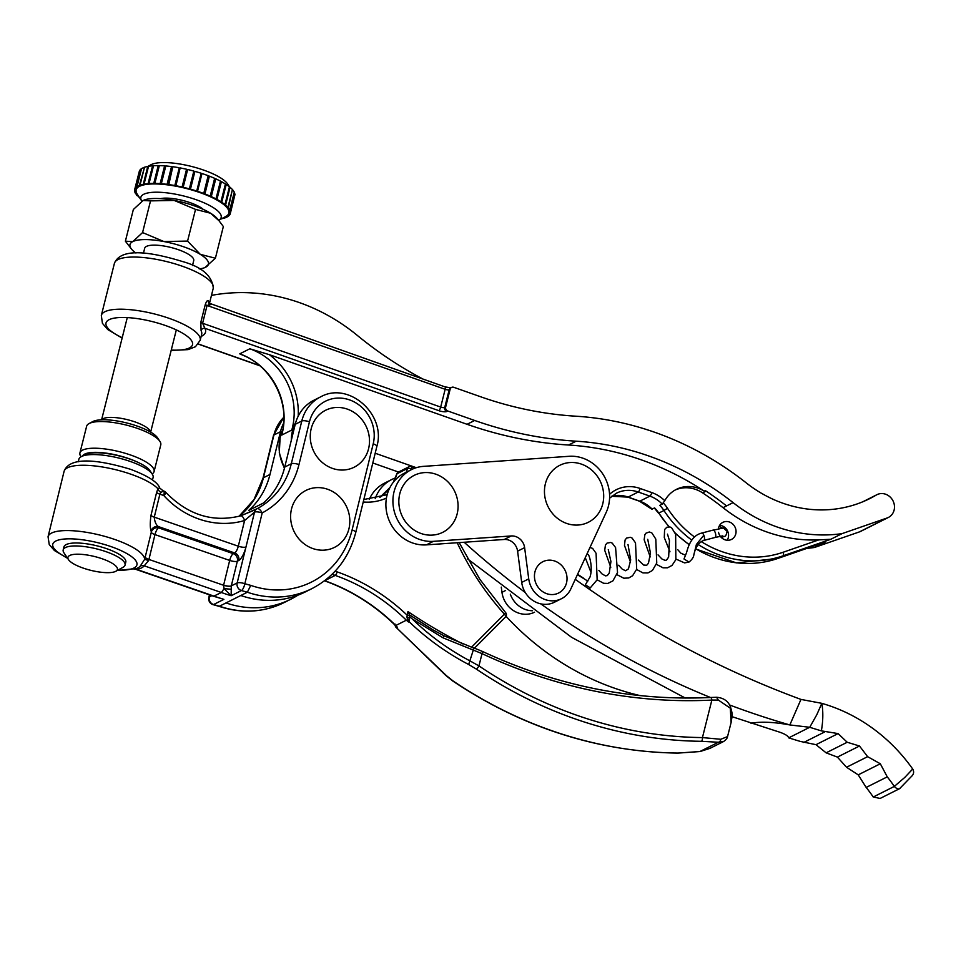 <?xml version="1.0" encoding="UTF-8"?>
<svg xmlns="http://www.w3.org/2000/svg" width="961" height="961" viewBox="0 0 961 961"><rect width="100%" height="100%" fill="white"/><g stroke="black" fill="none" stroke-linecap="round" stroke-linejoin="round"><path stroke-width="1.44" d="M152.487 479.995L153.099 477.521A38.224 10.739 -166.2 0 0 152.222 474.073A38.224 10.739 -166.2 0 0 118.924 458.085A38.224 10.739 -166.2 0 0 81.517 456.511A38.224 10.739 -166.2 0 0 81.229 456.667A38.224 10.739 -166.2 0 0 78.85 459.322L78.237 461.785M84.592 454.817A35.04 9.85 13.8 0 1 84.844 454.673A35.04 9.85 13.8 0 1 85.121 454.529A35.04 9.85 13.8 0 1 119.404 455.982A35.04 9.85 13.8 0 1 149.928 470.638L152.222 474.073M347.329 409.11A31.857 29.034 63.3 0 0 311.208 428.642A31.857 29.034 63.3 0 0 332.446 468.379A31.857 29.034 63.3 0 0 368.556 448.835A31.857 29.034 63.3 0 0 347.329 409.11M346.344 506.243A31.857 29.034 63.3 0 0 306.259 490.278A31.857 29.034 63.3 0 0 294.102 531.565A31.857 29.034 63.3 0 0 334.188 547.53A31.857 29.034 63.3 0 0 346.344 506.243M163.334 490.903A6.054 1.814 109.1 0 1 163.526 490.927L160.907 492.464L159.886 494.194L154.265 517.15C154.685 521.763 156.042 524.898 158.349 526.568A6.054 5.73 -16.5 0 0 151.105 531.049C150.048 528.021 150 522.808 150.973 515.408L156.607 492.452L157.928 488.729L159.646 487.756L159.934 488.428M223.625 585.117A6.054 1.706 13.8 0 0 231.301 585.886L237.163 582.943L245.98 546.977A12.109 3.64 -70.9 0 1 238.76 560.491L237.355 561.2L231.301 585.886A6.054 5.514 63.3 0 0 231.289 585.958L231.145 595.724L224.081 588.649L223.589 585.261A12.109 11.027 -116.7 0 1 223.625 585.117L229.679 560.431L154.973 534.592L148.655 560.575L144.198 565.825A6.054 5.766 37.6 0 0 140.318 566.017L144.679 559.266L151.309 532.19A49.696 13.971 -166.2 0 0 151.105 531.049M115.644 571.375A25.479 7.159 -166.2 0 0 115.837 571.266A25.479 7.159 -166.2 0 0 101.794 558.641A25.479 7.159 -166.2 0 0 69.697 555.494A25.479 7.159 -166.2 0 0 68.507 559.662A25.479 7.159 -166.2 0 0 90.706 570.317A25.479 7.159 -166.2 0 0 115.644 571.375M68.507 559.662L63.919 552.791A31.857 8.949 13.8 0 1 63.186 549.908A31.857 8.949 13.8 0 1 65.42 547.566A31.857 8.949 13.8 0 1 101.145 550.112A31.857 8.949 13.8 0 1 125.062 565.08A31.857 8.949 13.8 0 1 123.08 567.29A31.857 8.949 13.8 0 1 122.84 567.422M125.062 565.08L125.795 562.113A31.857 8.949 -166.2 0 0 101.866 547.145A31.857 8.949 -166.2 0 0 66.141 544.599A31.857 8.949 -166.2 0 0 63.919 546.941L63.186 549.908M373.216 443.826A6.054 1.706 -166.2 0 1 376.868 446.385L355.75 532.478C349.035 558.065 334.476 576.756 312.061 588.552A95.559 87.091 -116.7 0 1 247.349 592.216L250.761 585.381A89.505 81.577 63.3 0 0 352.098 529.919L373.216 443.826A35.353 32.23 63.3 0 0 349.42 399.848A35.353 32.23 63.3 0 0 309.466 421.783L298.979 464.535A84.412 76.928 -116.7 0 1 262.197 512.922A6.054 2.487 -118 0 0 257.152 508.681A78.358 71.414 63.3 0 0 291.303 463.767L301.79 421.014A41.407 37.743 -116.7 0 1 320.542 396.917L313.971 400.208A41.407 37.743 63.3 0 0 295.231 424.306L284.744 467.058A78.358 71.414 -116.7 0 1 263.47 503.011L248.707 510.423A78.358 71.414 63.3 0 0 269.981 474.47L280.468 431.717A41.407 37.743 -116.7 0 1 283.675 423.128M297.922 595.159A95.559 87.091 -116.7 0 1 290.739 599.256A95.559 87.091 -116.7 0 1 226.027 602.919L219.468 606.211A95.559 87.091 63.3 0 0 284.18 602.547C263.398 612.589 241.619 613.839 218.856 606.283L219.468 606.211A207.047 188.704 63.3 0 1 213.57 604.541A6.054 5.514 -116.7 0 1 209.282 596.949L211.84 595.652M224.081 588.649L221.414 592.517L213.546 596.24L223.889 599.364L215.72 596.769M226.027 602.919L247.349 592.216A207.047 188.704 -116.7 0 1 241.451 590.547A6.054 1.886 -73.3 0 0 244.839 583.711L262.197 512.922A6.054 1.706 -166.2 0 0 254.521 512.153A6.054 5.514 -116.7 0 1 257.152 508.681L240.947 515.757M240.779 595.508A95.559 87.091 63.3 0 0 305.502 591.844L312.061 588.552M250.761 585.381A200.993 183.191 63.3 0 1 244.839 583.711A6.054 1.706 13.8 0 0 237.163 582.943A6.054 5.514 63.3 0 0 241.451 590.547L231.145 595.724A207.047 188.704 -116.7 0 1 221.414 592.517L144.198 565.825A50.993 14.331 13.8 0 1 136.93 569.465L134.084 569.236M218.904 606.295L212.994 604.625A6.054 1.886 -73.3 0 0 213.57 604.541L223.889 599.364A207.047 188.704 63.3 0 1 214.147 596.168L136.93 569.465A6.054 5.057 77.3 0 0 134.792 569.116M240.502 515.901A6.054 2.463 73.6 0 1 240.67 515.829C212.898 522.796 188.02 515.036 166.025 492.585A6.054 0.733 137.8 0 1 163.778 495.528L159.886 494.194A6.054 1.706 -166.2 0 1 156.607 492.452M253.836 510.375L240.67 515.829A6.054 2.463 73.6 0 1 244.599 520.514A84.412 76.928 -116.7 0 1 163.778 495.528A6.054 1.814 109.1 0 0 163.526 490.927A6.054 6.054 0 0 1 166.025 492.585M150.973 515.408A6.054 1.706 -166.2 0 0 154.265 517.15L238.304 546.208A6.054 1.706 13.8 0 0 245.98 546.977L254.521 512.153L244.599 520.514L238.304 546.208A6.054 1.814 109.1 0 1 234.688 552.959L158.349 526.568A55.75 15.664 13.8 0 1 158.577 527.841L233.283 553.668L234.688 552.959A6.054 5.514 63.3 0 1 238.76 560.491M231.289 585.958A6.054 1.682 13 0 1 223.589 585.261L148.883 559.434A6.054 1.706 13.8 0 1 145.219 557.02M67.642 558.377L54.429 550.533L49.251 544.587L48.05 536.755L64.063 471.431A49.696 13.971 -166.2 0 1 130.6 474.097A49.696 13.971 -166.2 0 1 157.928 488.729A6.054 3.964 -152.2 0 0 160.907 492.464M159.646 487.756A6.054 5.982 -29.3 0 0 159.826 488.116L163.046 490.759M148.655 560.575L144.679 559.266A49.696 13.971 13.8 0 0 114.587 539.409A49.696 13.971 13.8 0 0 48.05 536.755M401.338 514.267A31.857 29.034 63.3 0 0 440.366 533.379A31.857 29.034 63.3 0 0 455.586 493.437A31.857 29.034 63.3 0 0 416.557 474.326A31.857 29.034 63.3 0 0 401.338 514.267M581.513 464.151A31.857 29.034 63.3 0 0 545.404 483.683A31.857 29.034 63.3 0 0 566.63 523.421A31.857 29.034 63.3 0 0 602.751 503.876A31.857 29.034 63.3 0 0 581.513 464.151M554.833 561.068A17.514 15.965 63.3 0 0 534.965 571.807A17.514 15.965 63.3 0 0 546.641 593.658A17.514 15.965 63.3 0 0 566.51 582.919A17.514 15.965 63.3 0 0 554.833 561.068M609.274 491.347A38.224 34.836 63.3 0 0 569.14 456.295L423.525 466.361A38.224 34.836 63.3 0 0 411.308 469.689A38.224 34.836 63.3 0 0 394.731 513.042A38.224 34.836 63.3 0 0 433.387 541.343L511.24 535.962A12.745 11.616 -116.7 0 1 524.622 547.638L528.73 578.882A23.893 21.779 63.3 0 0 561.452 598.715A23.893 21.779 63.3 0 0 570.846 588.889L606.247 512.237A38.224 34.836 63.3 0 0 609.274 491.347M510.303 594.174A23.893 21.779 63.3 0 0 532.502 610.752M395.464 477.965A38.224 34.836 63.3 0 0 391.571 479.599A38.224 34.836 63.3 0 0 375.21 498.639M501.282 587.099L501.966 592.324A23.893 21.779 63.3 0 0 534.544 612.217M391.571 479.599L384.544 483.131A38.224 34.836 63.3 0 0 369.228 499.468M412.173 469.28L411.536 469.052A54.152 49.359 -116.7 0 1 411.332 469.677L404.281 473.22A38.224 34.836 63.3 0 0 387.703 516.562A38.224 34.836 63.3 0 0 426.36 544.875L504.213 539.481A12.745 11.616 -116.7 0 1 517.595 551.17L521.703 582.414A23.893 21.779 63.3 0 0 554.425 602.235L561.452 598.715M821.355 730.865L838.088 733.591L847.206 742.252L859.494 746.012L867.627 756.667L880.312 763.767L887.255 776.86A137.447 125.266 -116.7 0 1 894.319 786.422L904.782 777.425L912.71 769.028A164.896 150.288 63.3 0 0 860.684 720.342A164.896 150.288 63.3 0 0 821.823 703.356A31.857 11.364 -84.4 0 1 822.796 716.534A31.857 11.364 -84.4 0 1 821.355 730.865A969.385 883.495 -116.7 0 1 809.739 727.285L816.814 714.708L821.823 703.356M912.71 769.028L912.95 769.377C914.187 772.067 913.683 774.434 911.436 776.476L899.556 788.693M701.758 533.067C691.92 535.409 688.376 545.644 686.538 552.695L683.992 558.978L689.013 562.041C692.028 559.566 693.638 557.2 693.83 554.941L696.401 544.479L703.824 535.217A3.82 1.538 -104.7 0 0 701.758 533.067L713.026 530.112C727.105 527.925 720.245 526.099 727.057 531.085C726.564 534.833 725.519 536.622 723.945 536.466L721.423 537.583M590.366 587.904L585.345 584.841L590.042 576.96C593.43 565.969 588.42 553.32 588.108 554.545L588.552 554.845M464.175 542.256A825.859 754.709 62.1 0 0 525.295 592.553M540.779 603.868A825.859 754.709 62.1 0 0 710.479 697.494M729.543 704.954A825.859 754.709 62.1 0 0 789.846 724.942L800.957 699.416L821.523 703.272M575.255 579.351A955.33 873.032 62.1 0 0 800.957 699.416M899.484 788.729L880.144 798.435L873.237 797.017A137.447 125.266 63.3 0 0 866.173 787.443L858.221 774.854L846.533 767.25L837.403 757.1L826.112 752.835L815.997 744.679L800.321 741.424A969.385 883.495 63.3 0 1 788.705 737.856C788.032 735.67 784.164 733.495 777.101 731.345L732.018 716.666M685.325 698.058L571.591 637.323L467.43 558.773M788.705 737.856L809.739 727.285L789.846 724.942C773.941 722.011 760.992 721.447 750.973 723.249M887.255 776.86L866.173 787.443M803.72 742.457L824.814 731.874M826.112 752.835L847.206 742.252M815.997 744.679L838.088 733.591M837.403 757.1L859.494 746.012M846.533 767.25L867.627 756.667M858.221 774.854L880.312 763.767M894.607 786.795C897.142 789.173 899.052 789.582 900.313 788.032L900.037 788.344M192.488 265.536L193.726 260.575A25.286 7.147 -165.9 0 0 167.298 246.641A25.286 7.147 -165.9 0 0 144.691 248.25L143.441 253.211M101.758 419.789A25.286 7.147 14.1 0 1 124.029 418.9A25.286 7.147 14.1 0 1 150.505 432.03M184.092 246.941A40.458 11.436 -165.9 0 0 163.887 241.535L187.575 241.079L200.296 254.353A40.458 11.436 -165.9 0 0 184.092 246.941M141.808 201.101L137.255 194.206A47.786 13.514 14.1 0 1 136.702 193.257A47.786 13.514 14.1 0 1 136.534 192.897A47.786 13.514 14.1 0 1 136.054 190.939A47.786 13.514 14.1 0 1 136.054 190.602A47.786 13.514 14.1 0 1 136.546 188.873A47.786 13.514 14.1 0 1 136.714 188.584A47.786 13.514 14.1 0 1 138.168 187.119A47.786 13.514 14.1 0 1 138.504 186.89A47.786 13.514 14.1 0 1 140.883 185.725A47.786 13.514 14.1 0 1 141.375 185.545A47.786 13.514 14.1 0 1 144.618 184.704A47.786 13.514 14.1 0 1 145.267 184.596A47.786 13.514 14.1 0 1 149.291 184.116A47.786 13.514 14.1 0 1 150.072 184.056A47.786 13.514 14.1 0 1 154.781 183.935A47.786 13.514 14.1 0 1 155.67 183.947A47.786 13.514 14.1 0 1 160.955 184.2A47.786 13.514 14.1 0 1 161.929 184.272A47.786 13.514 14.1 0 1 167.658 184.884A47.786 13.514 14.1 0 1 168.704 185.017A47.786 13.514 14.1 0 1 174.722 185.978A47.786 13.514 14.1 0 1 175.815 186.17A47.786 13.514 14.1 0 1 178.89 186.782A47.786 13.514 14.1 0 1 181.989 187.443A47.786 13.514 14.1 0 1 183.083 187.695A47.786 13.514 14.1 0 1 189.257 189.269A47.786 13.514 14.1 0 1 190.35 189.569A47.786 13.514 14.1 0 1 196.368 191.383A47.786 13.514 14.1 0 1 197.413 191.732A47.786 13.514 14.1 0 1 203.131 193.75A47.786 13.514 14.1 0 1 204.116 194.134A47.786 13.514 14.1 0 1 209.39 196.308A47.786 13.514 14.1 0 1 210.279 196.705A47.786 13.514 14.1 0 1 214.988 198.999A47.786 13.514 14.1 0 1 215.769 199.407A47.786 13.514 14.1 0 1 219.781 201.738A47.786 13.514 14.1 0 1 220.429 202.158A47.786 13.514 14.1 0 1 223.661 204.477A47.786 13.514 14.1 0 1 224.165 204.885A47.786 13.514 14.1 0 1 226.532 207.144A47.786 13.514 14.1 0 1 226.868 207.528A47.786 13.514 14.1 0 1 228.31 209.666A47.786 13.514 14.1 0 1 228.478 210.027A47.786 13.514 14.1 0 1 228.958 211.985A47.786 13.514 14.1 0 1 228.958 212.321A47.786 13.514 14.1 0 1 228.478 214.051A47.786 13.514 14.1 0 1 228.298 214.339A47.786 13.514 14.1 0 1 226.856 215.805A47.786 13.514 14.1 0 1 226.508 216.033A47.786 13.514 14.1 0 1 225.823 216.441L218.664 220.321A41.407 11.712 -165.9 0 0 177.881 194.663A41.407 11.712 -165.9 0 0 141.808 201.101A41.407 11.712 -165.9 0 0 141.88 201.209M147.862 166.421L150.925 164.763A41.407 11.712 14.1 0 1 185.329 165.028A41.407 11.712 14.1 0 1 227.685 184.044L229.775 187.227M187.551 169.917L183.083 187.695L187.551 169.917A47.786 13.514 -165.9 0 0 186.458 169.665L181.989 187.443L186.458 169.665M194.819 171.791L190.35 189.569L194.819 171.791A47.786 13.514 -165.9 0 0 193.738 171.49M201.882 173.953L197.413 191.732L201.882 173.953A47.786 13.514 -165.9 0 0 201.089 173.689M208.585 176.344L209.39 176.139L204.921 193.918L204.116 194.134L208.585 176.344A47.786 13.514 -165.9 0 0 208.081 176.151M214.747 178.926L215.757 178.806L211.288 196.585L210.279 196.705L214.747 178.926A47.786 13.514 -165.9 0 0 214.543 178.83M203.312 209.414A25.286 7.147 -165.9 0 0 179.106 199.624A25.286 7.147 -165.9 0 0 160.427 198.639M92.472 421.735A35.04 9.91 14.1 0 1 92.688 421.615A35.04 9.91 14.1 0 1 92.917 421.495A35.04 9.91 14.1 0 1 127.164 423.068A35.04 9.91 14.1 0 1 157.64 437.928L159.91 441.375A38.224 10.811 14.1 0 1 160.775 444.883L154.084 471.551A38.224 10.811 14.1 0 1 152.138 473.941M81.036 456.775L80.808 456.427A38.224 10.811 14.1 0 1 79.931 452.919L86.634 426.252A38.224 10.811 14.1 0 1 89.061 423.573A38.224 10.811 14.1 0 1 89.301 423.453A38.224 10.811 14.1 0 1 126.672 425.17A38.224 10.811 14.1 0 1 159.91 441.375M79.931 452.919A38.224 10.811 14.1 0 1 82.598 450.12A38.224 10.811 14.1 0 1 125.459 453.352A38.224 10.811 14.1 0 1 154.084 471.551M82.586 455.91A35.04 9.91 14.1 0 1 84.724 454.097A35.04 9.91 14.1 0 1 137.303 462.025M136.714 188.584L135.213 188.128L136.666 186.662L138.252 186.794M136.054 190.602L134.516 190.218L134.996 188.476L136.618 188.56M150.072 184.056L149.063 183.467L154.913 183.407M145.267 184.596L144.09 184.019L149.399 183.671M141.375 185.545L140.066 184.992L144.715 184.32M138.504 186.89L137.075 186.374L140.967 185.377M180.043 168.355A47.786 13.514 -165.9 0 0 179.19 168.199L174.722 185.978L179.19 168.199M172.692 167.178A47.786 13.514 -165.9 0 0 172.127 167.106L167.658 184.884L167.07 184.32L171.538 166.541L172.127 167.106M165.676 166.433A47.786 13.514 -165.9 0 0 165.424 166.421L160.955 184.2L160.151 183.611L164.607 165.833L165.424 166.421M232.322 189.906L228.37 207.768L226.952 207.192M229.343 187.179L230.063 187.263L225.595 205.041L224.261 204.501M225.318 184.392L226.219 184.44L221.751 202.218L220.537 201.726M220.333 181.629L221.414 181.593L216.946 199.371L215.901 198.891M234.184 192.5L230.027 210.351L228.562 209.702M234.88 194.903L230.508 212.705L229.042 212.009M230.027 210.351L230.508 212.309L234.977 194.53L234.496 192.572M230.508 212.309L228.958 211.985M228.37 207.768L229.811 209.906L234.28 192.128L232.838 189.99M229.811 209.906L228.31 209.666M211.288 196.585L215.997 198.879L220.465 181.1L215.757 178.806M215.997 198.879L214.988 198.999M216.946 199.371L220.97 201.714L225.427 183.935L221.414 181.593M220.97 201.714L219.781 201.738M221.751 202.218L224.982 204.537L229.451 186.758L226.219 184.44M224.982 204.537L223.661 204.477M225.595 205.041L227.961 207.3L232.43 189.509L230.063 187.263M227.961 207.3L226.532 207.144M183.215 187.263L189.389 188.836L193.846 171.058L187.671 169.484M190.71 189.197L196.729 191.023L201.197 173.244L195.179 171.418M198.002 191.443L203.732 193.461L208.201 175.683L202.471 173.653M203.732 193.461L203.131 193.75M204.921 193.918L210.207 196.104L214.663 178.326L209.39 176.139M210.207 196.104L209.39 196.308M155.67 183.947L154.865 183.371L159.334 165.592L164.607 165.833M154.865 183.371L160.151 183.611M161.929 184.272L161.34 183.707L165.809 165.929L171.538 166.541M161.34 183.707L167.07 184.32M168.704 185.017L172.812 166.709L178.83 167.658M168.343 184.488L174.361 185.437M175.815 186.17L180.163 167.899L186.338 169.184M175.695 185.677L181.869 186.963M139.453 185.209L144.426 167.61M137.075 186.374L141.543 168.595L143.922 167.43M143.297 184.164L147.766 166.385L148.45 166.661M140.066 184.992L144.522 167.214L147.766 166.385M148.114 183.539L152.583 165.76L153.412 166.157M144.09 184.019L148.559 166.241L152.583 165.76M153.772 183.359L158.241 165.568L159.19 166.121M149.063 183.467L153.532 165.688L158.241 165.568M138.024 195.371L136.642 195.155L135.297 192.632M135.201 193.017L136.702 193.257M136.534 192.897L134.996 192.572L134.6 190.242M134.516 190.614L136.054 190.939M134.996 188.476L139.585 170.734M134.516 190.218L139.465 170.698M136.666 186.662L141.447 168.98M135.213 188.128L139.681 170.349L141.123 168.884M139.705 197.918L137.159 195.239M137.063 195.624L138.288 195.756M226.508 216.033L227.937 216.549L225.571 217.715L224.309 217.258M223.901 217.486L224.958 217.931L221.619 218.724M230.508 212.705L230.015 214.447L228.478 214.051M228.298 214.339L229.811 214.796L228.358 216.261L226.856 215.805M199.203 268.924A40.458 11.436 -165.9 0 0 204.729 267.639A40.458 11.436 -165.9 0 0 205.618 267.23A40.458 11.436 -165.9 0 0 200.296 254.353L215.396 258.221L204.957 267.542M131.657 249.283L125.386 241.199L132.798 241.595L142.564 232.574L163.887 241.535A40.458 11.436 -165.9 0 0 132.798 241.595A40.458 11.436 -165.9 0 0 131.657 249.283A40.458 11.436 -165.9 0 0 135.921 253.019M215.396 258.221L223.348 226.532L219.084 220.838L210.627 213.258L195.527 209.39L187.575 241.079M195.527 209.39L174.205 200.441L150.529 200.885L142.564 232.574M125.386 241.199L133.351 209.51L143.117 200.489L150.529 200.885M219.096 220.838L217.078 218.447A40.458 11.436 -165.9 0 0 210.627 213.258A40.458 11.436 -165.9 0 0 174.205 200.441A40.458 11.436 -165.9 0 0 144.018 200.092L143.117 200.489M474.458 648.158L505.378 617.118A3.183 1.249 -135.1 0 0 505.51 617.022A3.183 1.249 -135.1 0 0 504.429 614.187L505.63 612.637L479.887 579.387L459.202 542.605M408.137 621.767L406.935 616.926L409.098 617.947L409.638 616.409L408.461 621.983L406.335 620.205L395.8 625.503L397.518 627.473L394.887 625.082L395.704 626.98L446.445 675.667L452.895 680.832A433.459 395.055 63.3 0 0 678.034 753.064L699.932 751.514L709.999 748.343L700.064 751.538A3.183 0.733 -98.2 0 1 699.932 751.514L718.408 742.252L701.47 741.303A3.183 1.189 -89.4 0 0 702.443 737.58L720.762 739.273L727.561 736.582C727.465 737.964 726.168 739.598 723.669 741.484L718.408 742.252A3.183 2.691 -81.6 0 0 720.762 739.273M701.47 741.303A433.459 395.055 -116.7 0 1 476.32 669.072L468.668 664.507C446.829 653.084 426.972 638.801 409.086 621.671L408.461 621.983M395.055 624.049L394.887 625.082M640.194 695.62A263.879 240.502 -116.7 0 1 506.051 616.301M482.038 653.624L443.189 637.9L412.233 618.932C429.591 635.762 448.919 649.792 470.193 661.012L478.95 665.889L482.038 653.624A3.183 0.853 115.2 0 0 482.218 651.33C556.203 685.758 632.314 701.146 710.539 697.494A3.183 1.213 87.1 0 1 711.861 700.088A526.76 480.092 -116.7 0 1 482.038 653.624M406.935 616.926L407.969 611.592L409.41 614.8L433.039 629.911M727.561 736.57L731.129 722.384L730.276 708.173L718.311 700.052L711.861 700.088L702.443 737.58A430.276 392.148 63.3 0 1 478.95 665.889A3.183 0.685 -55.9 0 1 476.32 669.072M700.173 751.49A3.183 0.733 -98.2 0 1 700.064 751.538L677.817 753.112A3.183 1.189 -89.4 0 0 678.034 753.064M677.589 753.064A3.183 1.189 -89.4 0 0 677.817 753.112C597.658 751.766 522.568 727.693 452.571 680.881A3.183 0.685 -55.9 0 0 452.895 680.832M452.571 680.881L445.748 675.391A3.183 1.67 -45.9 0 0 446.445 675.667M324.35 580.756C351.077 590.258 374.934 605.334 395.92 625.983L397.325 627.197M468.668 664.507L473.977 647.99L482.218 651.33A3.183 0.853 115.2 0 0 481.893 651.366M409.182 617.899L409.086 621.671M409.566 616.758L412.233 618.932M443.886 635.954L443.189 637.9M409.41 614.8L409.638 616.409M474.013 648.182L444.006 635.81L433.159 629.972M710.335 697.554A3.183 1.213 87.1 0 1 710.539 697.494L716.594 697.254C723.489 697.866 728.09 701.001 730.396 706.671C732.883 715.32 732.342 714.119 731.129 722.384L731.129 722.384M718.311 700.052L716.558 697.254M409.662 615.484A2.234 0.625 14.1 0 1 407.08 615.124A194.314 177.088 -116.7 0 0 337.119 571.867A3.183 0.949 109.4 0 1 335.209 575.411L324.662 580.708A191.119 174.193 -116.7 0 1 395.8 625.503M718.516 532.322A9.562 8.709 63.3 0 0 731.465 539.433A9.562 8.709 63.3 0 0 735.778 533.932A9.562 8.709 63.3 0 0 732.63 523.925A9.562 8.709 63.3 0 0 722.888 522.352A9.562 8.709 63.3 0 0 718.576 527.865A9.562 8.709 63.3 0 0 718.384 528.838M719.669 525.295A9.562 8.709 -116.7 0 1 728.282 537.692A9.562 8.709 -116.7 0 1 727.189 540.262M296.312 421.146L291.796 430.035A63.702 58.068 63.3 0 0 292.276 428.258A63.702 58.068 63.3 0 0 249.812 348.795L269.344 354.669A66.898 60.963 -116.7 0 1 298.198 416.185M208.741 303.051A3.183 2.967 153.1 0 1 208.741 303.039A3.183 2.967 153.1 0 1 208.525 301.057C207.636 299.856 206.555 300.997 205.294 304.481A3.183 0.901 14.1 0 0 207.071 305.466L202.603 323.244A3.183 0.901 14.1 0 1 200.837 322.259L201.077 330.68A3.183 2.967 -26.9 0 1 204.873 328.266L202.603 323.244L440.691 407.08L445.159 389.301L207.071 305.466L210.831 304.565M423.296 379.223A382.25 348.375 -116.7 0 1 357.24 335.353A191.119 174.193 63.3 0 0 211.468 295.387L209.366 303.76M691.776 540.118A108.305 98.707 -116.7 0 1 663.931 510.507L658.778 513.09A31.857 29.034 -116.7 0 0 654.633 507.937L651.822 509.162L639.497 501.222A3.183 0.949 109.4 0 1 639.269 500.993M663.342 502.999A35.04 31.929 -116.7 0 1 667.499 508.273L663.931 510.507A31.857 29.034 63.3 0 0 659.799 505.342L662.249 504.117A31.857 29.034 63.3 0 0 649.876 496.128L639.81 501.186A31.857 29.034 -116.7 0 1 652.183 509.174M372.796 462.986L398.491 472.043M375.186 453.232L416.281 467.695M609.562 494.338A35.04 31.929 -116.7 0 1 640.122 488.464L651.798 492.573A35.04 31.929 -116.7 0 1 664.772 500.717A31.857 29.034 -116.7 0 1 676.412 489.353A31.857 29.034 -116.7 0 1 704.233 491.119L705.29 490.578A293.057 267.086 63.3 0 1 726.54 505.918L733.099 502.627A293.057 267.086 63.3 0 0 576.156 441.195A407.728 371.607 -116.7 0 1 474.674 420.474L447.79 411.008L446.853 411.476A6.367 1.802 14.1 0 1 438.769 410.635L204.873 328.266A54.152 15.316 14.1 0 1 201.161 336.434M701.158 541.548A105.121 95.8 63.3 0 0 783.107 552.263L818.748 539.902A152.895 139.357 -116.7 0 1 723.032 507.684A293.057 267.086 63.3 0 0 702.587 492.873A31.857 29.034 63.3 0 0 675.199 490.002M664.772 500.717L662.249 504.117M243.469 355.486L239.745 353.852A63.702 58.068 -116.7 0 1 281.717 435.093L282.186 432.69C289.946 402.947 271.939 367.054 243.469 355.486M704.233 491.119A293.057 267.086 63.3 0 0 568.54 445.015A407.728 371.607 -116.7 0 1 467.058 424.294L269.344 354.669M451.562 387.415A3.183 2.907 63.3 0 0 450.132 389.253L449.195 389.722A3.183 2.907 -116.7 0 1 450.625 387.884L451.562 387.415A3.183 2.907 63.3 0 1 453.736 387.295L480.632 396.761A382.25 348.375 -116.7 0 0 575.759 416.197A318.535 290.318 63.3 0 1 746.361 482.975A127.417 116.125 -116.7 0 0 869.837 498.567A127.417 116.125 -116.7 0 0 876.288 495.047L863.17 501.63M450.132 389.253L445.664 407.032A3.183 2.907 63.3 0 0 447.79 411.008M876.288 495.047A12.745 11.616 63.3 0 1 876.925 494.687A12.745 11.616 63.3 0 1 893.021 500.873A12.745 11.616 63.3 0 1 888.36 517.462A12.745 11.616 63.3 0 1 887.075 518.003L842.076 533.619A152.895 139.357 -116.7 0 1 733.099 502.627M806.916 548.359A152.895 139.357 -116.7 0 0 814.423 547.494L859.434 531.889A12.745 11.616 63.3 0 0 860.72 531.349L888.36 517.462M727.669 531.181A152.895 139.357 -116.7 0 1 726.96 530.796M722.456 528.214A152.895 139.357 -116.7 0 1 719.164 526.208M842.076 533.619L830.821 539.265L783.047 555.83L777.893 558.425L825.583 541.884L777.833 558.449A3.183 1.297 -109.1 0 0 777.893 558.425A108.305 98.707 63.3 0 1 695.776 548.803M814.423 547.494L825.667 541.848M818.748 539.902L830.821 539.265M208.741 303.039L445.039 386.887A3.183 0.949 -70.6 0 1 445.159 389.301A3.183 0.901 14.1 0 0 449.195 389.722L444.727 407.5L445.664 407.032M117.831 570.173A43.317 12.181 -166.2 0 0 136.846 562.786A43.317 12.181 -166.2 0 0 110.791 546.521A43.317 12.181 -166.2 0 0 58.909 539.902A43.317 12.181 -166.2 0 0 67.246 557.776M117.194 570.522L136.582 568.504A47.257 13.286 -166.2 0 0 140.318 566.017M280.468 431.717L273.909 435.009L263.422 477.761A78.358 71.414 -116.7 0 1 239.109 516.261M283.867 417.218A41.407 37.743 63.3 0 0 273.909 435.009A6.054 1.706 -166.2 0 0 273.489 435.453L283.867 417.146M269.981 474.47L263.422 477.761A6.054 1.706 -166.2 0 0 263.002 478.206L254.016 499.54L239.049 516.285M209.774 594.943L209.282 596.949A6.054 1.706 13.8 0 0 208.849 597.394A6.054 6.054 0 0 0 212.994 604.625M298.979 464.535A6.054 1.706 -166.2 0 0 291.303 463.767L284.744 467.058M309.466 421.783A6.054 1.706 -166.2 0 0 301.79 421.014L295.231 424.306M355.75 532.478A6.054 1.706 -166.2 0 0 352.098 529.919M229.679 560.431A6.054 1.814 109.1 0 1 233.283 553.668A6.054 5.514 -116.7 0 1 237.355 561.2A6.054 1.706 13.8 0 1 229.679 560.431M158.577 527.841A6.054 1.814 -70.9 0 0 154.973 534.592A6.054 1.706 13.8 0 1 151.309 532.19A6.054 5.79 -3.4 0 1 158.577 527.841M230.784 589.213L224.105 588.625M505.594 590.498L501.966 592.324M528.73 578.882L521.703 582.414M433.387 541.343L426.36 544.875M511.24 535.962L504.213 539.481M524.622 547.638L517.595 551.17M703.824 535.217A3.82 1.538 -104.7 0 1 704.125 536.058A3.82 1.538 -104.7 0 1 703.692 540.454L714.972 537.499A3.82 1.538 -104.7 0 0 715.404 533.103A3.82 1.538 -104.7 0 0 713.026 530.112M577.405 574.702L587.483 580.9M873.237 797.017L894.319 786.422M397.518 627.473L396.881 627.797M363.835 499.516L385.325 495.095A50.969 46.452 63.3 0 0 387.367 493.99M406.167 472.271A50.969 46.452 63.3 0 0 407.548 468.463L397.001 473.749A50.969 46.452 -116.7 0 1 393.566 481.929M389.782 487.852A50.969 46.452 -116.7 0 1 379.883 497.354M406.335 620.205A191.119 174.193 63.3 0 0 335.209 575.411L332.074 574.318M407.969 611.592A520.394 474.29 63.3 0 0 462.782 643.894M471.587 647.161L504.429 614.187A267.062 243.397 -116.7 0 1 457.196 542.737M386.43 498.062A54.152 49.359 -116.7 0 1 363.222 501.99M335.149 571.17L337.119 571.867M396.785 473.977A3.183 0.961 17.5 0 1 397.001 473.749A3.183 2.907 63.3 0 1 398.395 472.091A3.183 3.183 0 0 0 396.785 473.977L393.241 482.35M411.116 466.674A3.183 2.907 63.3 0 0 407.548 468.463A3.183 0.961 -162.5 0 1 411.536 469.052A3.183 0.949 -70.6 0 0 411.428 466.638A3.183 3.183 0 0 0 408.942 466.794L398.395 472.091M291.303 440.306A41.407 37.743 -116.7 0 1 292.54 430.672A41.407 37.743 -116.7 0 1 295.892 421.915M282.762 429.927A41.407 37.743 63.3 0 0 280.348 436.787A41.407 37.743 63.3 0 0 284.504 468.007M114.419 263.314C121.266 246.472 154 252.827 182.374 261.488C201.894 266.942 212.201 275.831 213.282 288.156A50.969 14.415 -165.9 0 0 182.602 266.329A50.969 14.415 -165.9 0 0 114.419 263.314L101.325 315.472A50.969 14.415 14.1 0 1 169.496 318.475A50.969 14.415 14.1 0 1 200.188 340.302L195.467 346.717L188.092 349.624L171.166 350.417M171.25 350.056A44.59 12.613 -165.9 0 0 192.512 342.825A44.59 12.613 -165.9 0 0 165.664 325.587A44.59 12.613 -165.9 0 0 111.872 318.656A44.59 12.613 -165.9 0 0 122.215 337.731M200.188 340.302L201.666 334.38A50.969 14.415 -165.9 0 0 201.077 330.68M200.837 322.259L205.294 304.481M208.525 301.057L209.114 304.733M611.737 496.248A31.857 29.034 -116.7 0 1 628.134 497.077L639.81 501.186A3.183 0.949 109.4 0 1 639.497 501.222L627.821 497.113L611.713 496.26M651.798 492.573A3.183 0.949 109.4 0 1 649.876 496.128L638.212 492.02A31.857 29.034 63.3 0 0 616.469 493.185L609.586 498.194M640.122 488.464A3.183 0.949 109.4 0 1 638.212 492.02L628.134 497.077A3.183 0.949 109.4 0 1 627.821 497.113M249.812 348.795L239.745 353.852M291.796 430.035L281.717 435.093M702.587 492.873L706.095 491.119M467.058 424.294L474.674 420.474M198.398 344.002L259.53 365.516M783.107 552.263A3.183 1.297 -109.1 0 1 783.047 555.83A108.305 98.707 -116.7 0 1 698.058 544.443M668.916 526.808L658.778 513.09A108.305 98.707 63.3 0 0 669.3 526.844M675.163 532.959A108.305 98.707 63.3 0 0 689.253 544.587M887.075 518.003L859.434 531.889M723.032 507.684L726.54 505.918M568.54 445.015L576.156 441.195M667.499 508.273A105.121 95.8 63.3 0 0 694.527 537.007M438.769 410.635A3.183 0.949 -70.6 0 0 440.691 407.08A3.183 0.901 -165.9 0 0 444.727 407.5A3.183 2.907 -116.7 0 0 446.853 411.476M64.063 471.431C69.973 455.154 101.998 460.703 130.348 469.244C147.658 475.731 157.448 481.929 159.706 487.864L159.826 488.116M115.837 571.266L123.08 567.29M290.739 599.256L284.18 602.547M213.558 596.252L136.174 569.489M273.489 435.453L263.002 478.206M209.474 594.835L208.849 597.394M376.868 446.385C386.442 414.539 348.687 380.916 320.542 396.917M84.844 454.673L81.229 456.667M703.692 540.454C698.743 542.352 695.452 547.181 693.83 554.941M685.493 555.218L680.868 553.176L677.781 549.716M667.475 534.148L669.433 540.514L668.652 557.08L666.538 560.035L665.096 560.419L661.841 558.918L658.045 554.893M647.738 539.325L650.441 552.935L648.471 563.206L646.705 565.272L643.594 565.032L638.32 560.059M628.013 544.503L630.68 559.951L628.458 568.852L625.671 570.762L622.284 569.188L618.584 565.236M608.289 549.668L610.932 561.548L609.25 573.056L607.292 575.591L605.466 575.867L601.922 573.837L598.859 570.402M586.991 581.045L587.892 580.949M714.972 537.499L722.816 535.842M588.264 588.516L590.258 587.952M577.597 574.282L583.627 578.246M688.833 562.125L684.556 562.882L676.063 559.11M669.961 551.77L664.291 537.559L664.604 529.511L666.862 527.229L669.901 526.952L671.595 527.745L675.643 534.28L675.847 559.662L672.027 565.416L667.559 567.795L663.006 567.807L656.327 564.287M650.225 556.936L644.158 539.758L644.867 534.712L645.984 533.175L649.312 531.986L651.834 532.899L655.786 539.073L656.759 563.014L652.399 570.498L647.954 572.936L642.921 572.9L636.602 569.453M630.5 562.113L624.47 545.367L625.106 539.938L626.584 538.076L630.368 537.283L632.05 538.028L635.509 542.857L636.687 569.212L632.59 575.747L628.722 577.969L623.797 578.21L616.878 574.63M610.776 567.29L604.721 550.329L605.442 544.983L607.04 543.109L610.655 542.46L612.265 543.157L615.581 547.566L617.527 572.564L612.89 580.888L607.82 583.423L603.64 583.291L597.141 579.795M591.039 572.456L585.273 557.656M589.958 547.494L592.613 548.383L596.084 553.296L597.153 579.783L590.186 587.976M176.319 329.899L150.649 432.114M92.688 421.615L89.061 423.573M127.272 317.586L101.602 419.789M474.482 648.17L505.51 617.022A3.183 3.183 0 0 0 505.63 612.637M723.669 741.484L709.999 748.343M445.748 675.391L395.704 626.98M379.859 497.366L389.926 487.563M415.32 468.007L411.428 466.638M284.396 468.415L279.291 452.955L280.131 437.027L282.846 429.531M213.282 288.156L211.468 295.387M876.925 494.687L862.834 501.762M122.119 338.092L107.764 329.563L102.431 323.328L101.325 315.472M450.805 387.812L445.039 386.887M198.302 344.11L259.83 365.781M777.833 558.449L736.414 562.882L695.704 548.983M689.169 544.791L675.379 533.523M654.273 507.925L658.501 513.186"/></g></svg>
